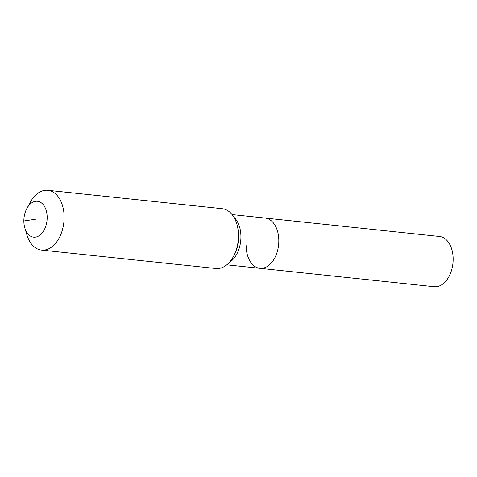 <?xml version="1.0" encoding="UTF-8"?>
<svg xmlns="http://www.w3.org/2000/svg" width="477" height="477" viewBox="0 0 477 477"><rect width="100%" height="100%" fill="white"/><g stroke="black" fill="none" stroke-linecap="round" stroke-linejoin="round"><path stroke-width="0.72" d="M232.09 214.578L439.472 236.473A25.257 16.2 96 0 1 453.15 259.124A25.257 16.2 96 0 1 434.171 286.707L259.828 268.301A25.257 16.2 96 0 1 246.156 245.655M265.134 218.067A25.257 16.2 96 0 1 278.812 240.718A25.257 16.2 96 0 1 259.828 268.301A25.257 16.2 96 0 0 278.812 240.718A25.257 16.2 96 0 0 265.134 218.067M23.85 220.988A18.043 11.573 96 0 1 26.933 208.366A18.043 11.573 96 0 1 39.734 201.914A18.043 11.573 96 0 1 47.175 217.458A18.043 11.573 96 0 1 37.945 236.371A18.043 11.573 96 0 1 24.852 228.048A18.043 11.573 96 0 1 23.85 220.988L35.513 219.223M26.933 208.366L30.385 202.099A30.069 19.289 96 0 1 47.843 190.293A30.069 19.289 96 0 1 64.127 217.256A30.069 19.289 96 0 1 41.535 250.091A30.069 19.289 96 0 1 26.921 234.899L24.852 228.048M47.843 190.293L222.187 208.699A30.069 19.289 96 0 1 236.795 223.892A30.069 19.289 96 0 1 238.464 235.662A30.069 19.289 96 0 1 233.336 256.692A30.069 19.289 96 0 1 215.872 268.497L41.535 250.091M233.927 217.25A25.257 16.2 96 0 1 240.927 236.717A25.257 16.2 96 0 1 229.139 262.588M236.795 223.892L237.319 225.627A27.016 17.333 96 0 1 238.822 236.204A27.016 17.333 96 0 1 234.207 255.106L233.336 256.692M226.784 264.813L259.828 268.301"/></g></svg>
